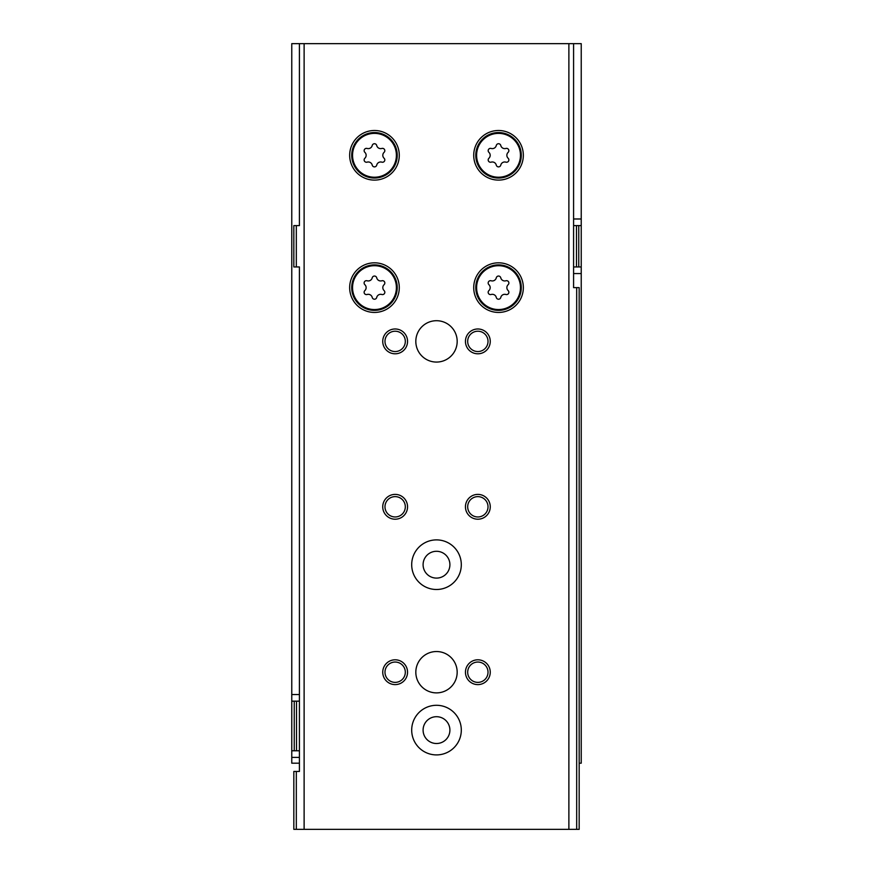 <?xml version="1.0" encoding="UTF-8"?>
<svg xmlns="http://www.w3.org/2000/svg" width="873" height="873" viewBox="0 0 873 873"><rect width="100%" height="100%" fill="white"/><g stroke="black" fill="none" stroke-linecap="round" stroke-linejoin="round"><path stroke-width="1.31" d="M299.417 763.188L291.768 763.188L291.768 750.78L294.245 750.78L294.245 701.161L291.768 701.161L291.768 750.78M291.768 701.161L291.768 43.65L299.417 43.65L299.417 225.605L296.318 225.605L296.318 266.952L293.83 266.952L293.83 225.605L296.318 225.605M581.232 225.605L581.232 266.952L578.755 266.952L578.755 225.605L581.232 225.605L581.232 43.65L299.417 43.65M573.583 273.565L581.232 273.565L581.232 763.188L579.17 763.188M299.417 701.161L296.525 701.161L296.525 750.78L294.245 750.78M299.417 750.78L296.525 750.78M294.245 701.161L296.525 701.161M581.232 273.565L581.232 266.952M578.755 225.605L576.475 225.605L576.475 266.952L578.755 266.952M573.583 266.952L576.475 266.952M573.583 225.605L576.475 225.605M436.5 716.7A13.411 13.411 0 0 1 448.111 736.812A13.411 13.411 0 0 1 424.889 736.812A13.411 13.411 0 0 1 436.5 716.7M436.5 551.289A13.411 13.411 0 0 1 448.111 571.4A13.411 13.411 0 0 1 424.889 571.4A13.411 13.411 0 0 1 436.5 551.289M573.583 43.65L573.583 287.632L579.17 287.632L579.17 829.35L293.83 829.35L293.83 771.459L296.318 771.459L296.318 829.35M576.682 287.632L576.682 829.35M568.88 43.65L568.88 829.35M296.318 266.952L299.417 266.952L299.417 771.459L296.318 771.459M304.12 43.65L304.12 829.35M374.473 262.817A24.815 24.815 0 0 1 395.96 300.039A24.815 24.815 0 0 1 352.987 300.039A24.815 24.815 0 0 1 374.473 262.817M374.473 130.492A24.815 24.815 0 0 1 395.96 167.703A24.815 24.815 0 0 1 352.987 167.703A24.815 24.815 0 0 1 374.473 130.492M498.527 130.492A24.815 24.815 0 0 1 520.013 167.703A24.815 24.815 0 0 1 477.04 167.703A24.815 24.815 0 0 1 498.527 130.492M498.527 262.817A24.815 24.815 0 0 1 520.013 300.039A24.815 24.815 0 0 1 477.04 300.039A24.815 24.815 0 0 1 498.527 262.817M436.5 539.885A24.815 24.815 0 0 1 457.987 577.097A24.815 24.815 0 0 1 415.013 577.097A24.815 24.815 0 0 1 436.5 539.885M436.5 705.297A24.815 24.815 0 0 1 457.987 742.508A24.815 24.815 0 0 1 415.013 742.508A24.815 24.815 0 0 1 436.5 705.297M436.5 320.707A20.679 20.679 0 0 1 454.407 351.732A20.679 20.679 0 0 1 418.593 351.732A20.679 20.679 0 0 1 436.5 320.707M436.5 651.531A20.679 20.679 0 0 1 454.407 682.544A20.679 20.679 0 0 1 418.593 682.544A20.679 20.679 0 0 1 436.5 651.531M395.153 659.802A12.408 12.408 0 0 1 405.89 678.408A12.408 12.408 0 0 1 384.404 678.408A12.408 12.408 0 0 1 395.153 659.802M395.153 494.391A12.408 12.408 0 0 1 405.89 513.008A12.408 12.408 0 0 1 384.404 513.008A12.408 12.408 0 0 1 395.153 494.391M395.153 328.979A12.408 12.408 0 0 1 405.89 347.596A12.408 12.408 0 0 1 384.404 347.596A12.408 12.408 0 0 1 395.153 328.979M477.847 494.391A12.408 12.408 0 0 1 488.596 513.008A12.408 12.408 0 0 1 467.11 513.008A12.408 12.408 0 0 1 477.847 494.391M477.847 328.979A12.408 12.408 0 0 1 488.596 347.596A12.408 12.408 0 0 1 467.11 347.596A12.408 12.408 0 0 1 477.847 328.979M477.847 659.802A12.408 12.408 0 0 1 488.596 678.408A12.408 12.408 0 0 1 467.11 678.408A12.408 12.408 0 0 1 477.847 659.802M477.847 662.04A10.17 10.17 0 0 1 486.654 677.295A10.17 10.17 0 0 1 469.041 677.295A10.17 10.17 0 0 1 477.847 662.04M477.847 331.216A10.17 10.17 0 0 1 486.654 346.472A10.17 10.17 0 0 1 469.041 346.472A10.17 10.17 0 0 1 477.847 331.216M477.847 496.628A10.17 10.17 0 0 1 486.654 511.884A10.17 10.17 0 0 1 469.041 511.884A10.17 10.17 0 0 1 477.847 496.628M395.153 331.216A10.17 10.17 0 0 1 403.959 346.472A10.17 10.17 0 0 1 386.346 346.472A10.17 10.17 0 0 1 395.153 331.216M395.153 496.628A10.17 10.17 0 0 1 403.959 511.884A10.17 10.17 0 0 1 386.346 511.884A10.17 10.17 0 0 1 395.153 496.628M395.153 662.04A10.17 10.17 0 0 1 403.959 677.295A10.17 10.17 0 0 1 386.346 677.295A10.17 10.17 0 0 1 395.153 662.04M498.527 264.89A22.742 22.742 0 0 1 518.224 299.002A22.742 22.742 0 0 1 478.83 299.002A22.742 22.742 0 0 1 498.527 264.89A22.742 22.742 0 0 1 518.224 299.002A22.742 22.742 0 0 1 478.83 299.002A22.742 22.742 0 0 1 498.527 264.89M491.172 280.779A4.049 4.049 0 0 0 496.279 277.832A2.313 2.313 0 0 1 500.786 277.832A4.049 4.049 0 0 0 505.882 280.779A2.313 2.313 0 0 1 508.141 284.685A4.049 4.049 0 0 0 508.141 290.578A2.313 2.313 0 0 1 505.882 294.485A4.049 4.049 0 0 0 500.786 297.431A2.313 2.313 0 0 1 496.279 297.431A4.049 4.049 0 0 0 491.172 294.485A2.313 2.313 0 0 1 488.913 290.578A4.049 4.049 0 0 0 488.913 284.685A2.313 2.313 0 0 1 491.172 280.779M498.527 132.554A22.742 22.742 0 0 1 518.224 166.678A22.742 22.742 0 0 1 478.83 166.678A22.742 22.742 0 0 1 498.527 132.554A22.742 22.742 0 0 1 518.224 166.678A22.742 22.742 0 0 1 478.83 166.678A22.742 22.742 0 0 1 498.527 132.554M491.172 148.454A4.049 4.049 0 0 0 496.279 145.507A2.313 2.313 0 0 1 500.786 145.507A4.049 4.049 0 0 0 505.882 148.454A2.313 2.313 0 0 1 508.141 152.349A4.049 4.049 0 0 0 508.141 158.253A2.313 2.313 0 0 1 505.882 162.149A4.049 4.049 0 0 0 500.786 165.095A2.313 2.313 0 0 1 496.279 165.095A4.049 4.049 0 0 0 491.172 162.149A2.313 2.313 0 0 1 488.913 158.253A4.049 4.049 0 0 0 488.913 152.349A2.313 2.313 0 0 1 491.172 148.454M374.473 132.554A22.742 22.742 0 0 1 394.17 166.678A22.742 22.742 0 0 1 354.776 166.678A22.742 22.742 0 0 1 374.473 132.554A22.742 22.742 0 0 1 394.17 166.678A22.742 22.742 0 0 1 354.776 166.678A22.742 22.742 0 0 1 374.473 132.554M367.118 148.454A4.049 4.049 0 0 0 372.214 145.507A2.313 2.313 0 0 1 376.721 145.507A4.049 4.049 0 0 0 381.828 148.454A2.313 2.313 0 0 1 384.087 152.349A4.049 4.049 0 0 0 384.087 158.253A2.313 2.313 0 0 1 381.828 162.149A4.049 4.049 0 0 0 376.721 165.095A2.313 2.313 0 0 1 372.214 165.095A4.049 4.049 0 0 0 367.118 162.149A2.313 2.313 0 0 1 364.859 158.253A4.049 4.049 0 0 0 364.859 152.349A2.313 2.313 0 0 1 367.118 148.454M374.473 264.89A22.742 22.742 0 0 1 394.17 299.002A22.742 22.742 0 0 1 354.776 299.002A22.742 22.742 0 0 1 374.473 264.89A22.742 22.742 0 0 1 394.17 299.002A22.742 22.742 0 0 1 354.776 299.002A22.742 22.742 0 0 1 374.473 264.89M367.118 280.779A4.049 4.049 0 0 0 372.214 277.832A2.313 2.313 0 0 1 376.721 277.832A4.049 4.049 0 0 0 381.828 280.779A2.313 2.313 0 0 1 384.087 284.685A4.049 4.049 0 0 0 384.087 290.578A2.313 2.313 0 0 1 381.828 294.485A4.049 4.049 0 0 0 376.721 297.431A2.313 2.313 0 0 1 372.214 297.431A4.049 4.049 0 0 0 367.118 294.485A2.313 2.313 0 0 1 364.859 290.578A4.049 4.049 0 0 0 364.859 284.685A2.313 2.313 0 0 1 367.118 280.779M573.583 218.981L581.232 218.981M299.417 694.537L291.768 694.537M299.417 757.393L291.768 757.393M498.527 265.708A21.912 21.912 0 0 1 517.514 298.588A21.912 21.912 0 0 1 479.55 298.588A21.912 21.912 0 0 1 498.527 265.708M498.527 133.383A21.912 21.912 0 0 1 517.514 166.263A21.912 21.912 0 0 1 479.55 166.263A21.912 21.912 0 0 1 498.527 133.383M374.473 133.383A21.912 21.912 0 0 1 393.45 166.263A21.912 21.912 0 0 1 355.486 166.263A21.912 21.912 0 0 1 374.473 133.383M374.473 265.708A21.912 21.912 0 0 1 393.45 298.588A21.912 21.912 0 0 1 355.486 298.588A21.912 21.912 0 0 1 374.473 265.708"/></g></svg>
